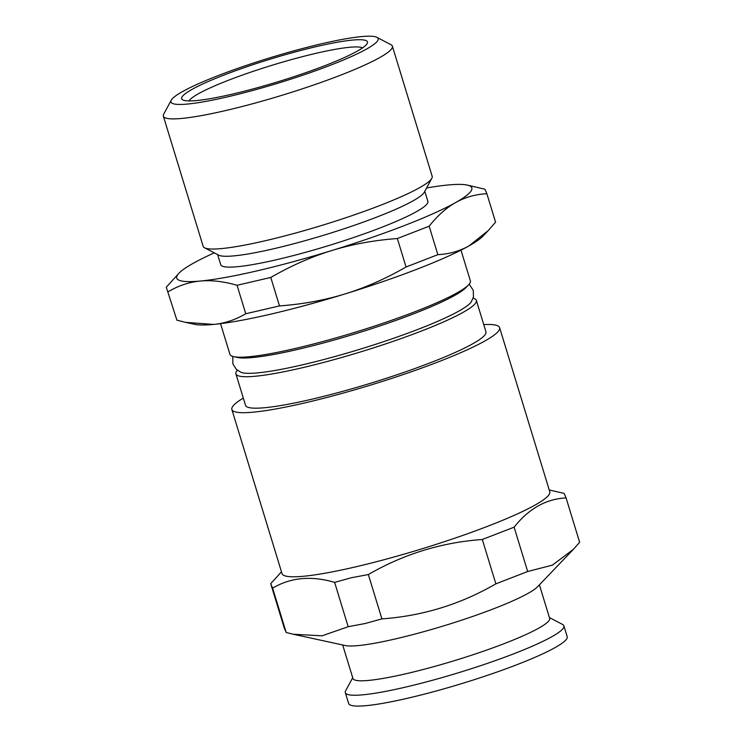 <?xml version="1.0" encoding="UTF-8"?>
<svg xmlns="http://www.w3.org/2000/svg" width="743" height="743" viewBox="0 0 743 743"><rect width="100%" height="100%" fill="white"/><g stroke="black" fill="none" stroke-linecap="round" stroke-linejoin="round"><path stroke-width="1.11" d="M189.056 100.927A91.426 11.238 163 0 1 228.677 80.179A91.426 11.238 163 0 1 362.547 47.877M483.739 324.58A139.99 17.2 163 0 1 499.612 327.644A139.99 17.2 163 0 1 304.732 402.929A139.99 17.2 163 0 1 231.862 409.504A139.99 17.2 163 0 1 243.314 398.09M473.115 298.184A125.706 15.445 163 0 1 476.337 300.367L485.95 331.824A125.706 15.445 163 0 1 431.098 362.473A125.706 15.445 163 0 1 310.249 399.585A125.706 15.445 163 0 1 245.524 405.325L235.912 373.878A125.706 15.445 163 0 1 237.361 370.265M476.337 300.367A125.706 15.445 163 0 1 421.485 331.025A125.706 15.445 163 0 1 300.636 368.129A125.706 15.445 163 0 1 235.912 373.878M460.985 250.14L470.365 280.845A125.706 15.445 163 0 1 468.545 284.875L465.861 287.662A122.251 15.027 163 0 1 414.297 313.565A122.251 15.027 163 0 1 241.856 357.977A122.251 15.027 163 0 1 237.491 357.485L233.711 356.668A125.706 15.445 163 0 1 229.94 354.355L220.55 323.651M468.545 284.875A125.706 15.445 163 0 1 415.513 311.503A125.706 15.445 163 0 1 233.711 356.668M232.791 356.436L232.838 363.829L236.395 369.447L240.973 372.308A121.778 14.962 -17 0 0 247.01 373.302A121.778 14.962 -17 0 0 418.783 329.056A121.778 14.962 -17 0 0 471.266 301.909L473.458 296.977L473.263 290.318L469.167 284.17M171.289 100.166L163.711 114.162A119.734 14.711 -17 0 0 163.367 116.168A119.734 14.711 -17 0 0 225.018 110.698A119.734 14.711 -17 0 0 340.127 75.349A119.734 14.711 -17 0 0 392.369 46.159A119.734 14.711 -17 0 0 390.957 44.682L376.85 37.317A108.311 13.309 163 0 1 278.449 83.049A108.311 13.309 163 0 1 171.289 100.166A108.311 13.309 163 0 1 218.238 75.572A108.311 13.309 163 0 1 376.85 37.317M224.052 75.034A97.138 11.934 -17 0 0 182.806 99.915A97.138 11.934 -17 0 0 278.04 81.73A97.138 11.934 -17 0 0 367.163 43.549A97.138 11.934 -17 0 0 322.462 45.221A97.138 11.934 -17 0 0 224.052 75.034M392.369 46.159L432.166 176.305A119.734 14.711 163 0 1 431.813 178.32A119.734 14.711 163 0 1 379.914 205.505A119.734 14.711 163 0 1 204.566 247.791A119.734 14.711 163 0 1 203.155 246.323L163.367 116.168M486.869 193.709L484.947 189.214L467.208 185.063A154.275 18.956 163 0 1 455.738 202.505C465.025 197.257 475.409 194.332 486.869 193.709L495.572 222.185L488.207 230.618L469 245.887C459.703 251.125 449.32 254.06 437.859 254.673L406.059 266.997C385.775 278.681 365.445 287.652 345.049 293.922C324.663 300.2 302.81 304.203 279.489 305.921L245.757 313.75C235.42 319.834 224.702 323.391 213.603 324.422L185.574 322.369L176.899 320.177L166.274 287.207L176.899 320.177M168.197 291.711C178.534 285.618 189.251 282.061 200.341 281.04A154.275 18.956 163 0 1 178.998 273.173L166.274 287.207M237.054 285.284L270.777 277.455C291.061 265.771 311.391 256.799 331.787 250.54A154.275 18.956 163 0 1 200.341 281.04C211.439 280 223.671 281.411 237.054 285.284L245.757 313.75M270.777 277.455L279.489 305.921M397.356 238.531L429.157 226.206C437.571 215.628 446.432 207.734 455.738 202.505A154.275 18.956 163 0 1 331.787 250.54C352.173 244.261 374.035 240.258 397.356 238.531L406.059 266.997M429.157 226.206L437.859 254.673M426.593 187.96A154.275 18.956 163 0 1 448.243 184.97A154.275 18.956 163 0 1 467.208 185.063M178.998 273.173A154.275 18.956 163 0 1 192.846 263.505A154.275 18.956 163 0 1 214.29 252.861M488.207 230.618L482.848 236.218A154.275 18.956 163 0 1 469 245.887A154.275 18.956 163 0 1 345.049 293.922A154.275 18.956 163 0 1 213.603 324.422A154.275 18.956 163 0 1 194.638 324.329L185.574 322.369M431.813 178.32L424.234 192.316A108.311 13.309 163 0 1 377.286 216.9A108.311 13.309 163 0 1 218.683 255.155L204.566 247.791M424.792 191.285L427.866 201.334A108.311 13.309 163 0 1 380.602 227.748A108.311 13.309 163 0 1 276.48 259.725A108.311 13.309 163 0 1 220.717 264.666L217.643 254.617M566.082 497.921L579.633 542.26L573.438 549.3L552.374 565.154L527.669 571.516L495.869 583.84C460.567 604.3 422.572 615.984 381.911 618.882L365.259 623.498L348.179 626.711L322.035 635.822L293.225 634.243L286.185 632.497L272.625 588.159C290.606 577.45 311.271 575.528 334.619 582.373L351.272 577.766L368.352 574.543C403.653 554.092 441.639 542.409 482.309 539.502L514.119 527.177C528.756 508.649 546.077 498.897 566.082 497.921L564.151 493.417L549.244 489.962M348.179 626.711L334.619 582.373M381.911 618.882L368.352 574.543M495.869 583.84L482.309 539.502M527.669 571.516L514.119 527.177M286.185 632.497L284.263 628.002L270.703 583.664L272.625 588.159M281.495 571.822L270.703 583.664M499.612 327.644L549.783 491.755A139.99 17.2 163 0 1 354.903 567.03A139.99 17.2 163 0 1 282.034 573.615L231.862 409.504M573.438 549.3L537.505 586.812A102.85 12.64 163 0 1 395.824 638.822A102.85 12.64 163 0 1 345.374 645.556L293.225 634.243M539.409 584.834L549.644 618.325A102.85 12.64 163 0 1 406.467 673.632A102.85 12.64 163 0 1 352.934 678.461L342.69 644.97M549.421 617.572L562.544 624.426A114.283 14.043 163 0 1 563.891 625.829A114.283 14.043 163 0 1 404.805 687.284A114.283 14.043 163 0 1 345.319 692.652A114.283 14.043 163 0 1 345.653 690.73L352.702 677.718M563.891 625.829L567.206 636.677A114.283 14.043 163 0 1 408.121 698.123A114.283 14.043 163 0 1 348.634 703.5L345.319 692.652"/></g></svg>
